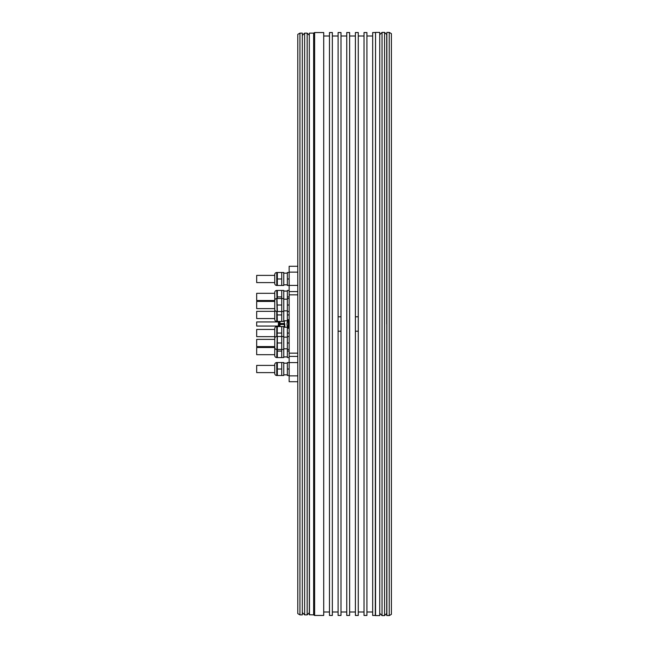 <?xml version="1.0" encoding="UTF-8"?>
<svg xmlns="http://www.w3.org/2000/svg" width="648" height="648" viewBox="0 0 648 648"><rect width="100%" height="100%" fill="white"/><g stroke="black" fill="none" stroke-linecap="round" stroke-linejoin="round"><path stroke-width="0.97" d="M297.788 266.288L289.154 266.288L289.154 381.713L297.788 381.713M299.951 614.879L299.951 33.121L297.788 34.368L297.788 613.632L299.951 614.879L302.324 614.879L302.324 33.121L302.324 614.879M309.452 614.879L309.315 33.267L309.315 614.733L313.632 614.879L313.632 33.121L314.628 32.546L314.628 615.454L323.708 615.454L323.708 32.546L314.628 32.546M329.476 32.546L329.476 615.454L332.351 615.454L332.351 32.546L329.476 32.546M338.11 324L338.11 615.454L340.994 615.454L340.994 316.799L338.11 316.799L338.11 324M340.994 316.799L340.994 32.546L338.11 32.546L338.11 316.799M338.11 331.201L340.994 331.201M346.753 32.546L346.753 615.454L349.628 615.454L349.628 32.546L346.753 32.546M355.396 324L355.396 615.454L358.271 615.454L358.271 316.799L355.396 316.799L355.396 324M358.271 316.799L358.271 32.546L355.396 32.546L355.396 316.799M355.396 331.201L358.271 331.201M364.03 32.546L364.03 615.454L366.914 615.454L366.914 32.546L364.03 32.546M375.305 32.546L372.673 32.546L372.673 615.454L375.305 615.454L375.548 32.4L375.548 615.6L379.728 615.6L379.728 32.4L379.728 615.6M386.856 32.4L386.71 615.454L389.229 615.6L389.229 32.4L386.856 32.4L386.856 615.6M389.229 615.6L391.392 614.353L391.392 33.647L389.229 32.4M289.154 290.426L287.356 290.426L287.356 321.692M284.764 323.725L284.764 327.216L284.764 323.725M284.326 327.216L284.326 320.784M280.009 321.432L280.009 323.514L284.326 323.514M280.009 323.514L280.009 326.568M284.326 324.486L280.009 324.486M278.348 324L278.348 326.568L278.348 324M278.348 321.951L256.681 321.951L256.681 326.049L278.348 326.049M256.681 322.485L256.681 325.515M283.751 362.532L281.734 362.532L283.751 362.532L283.751 375.492L281.734 375.492L283.751 375.492M277.344 362.532L276.769 362.532L276.769 375.492A2.017 2.017 0 0 1 274.752 373.475L274.752 372.608L256.681 372.608L256.681 365.407L274.752 365.407L274.752 364.549A2.017 2.017 0 0 1 276.769 362.532L277.344 362.532L277.344 375.492L281.734 375.492L281.734 362.532L277.344 362.532M283.751 336.506L281.734 336.506L281.734 326.568L276.769 326.568L277.344 326.568L276.769 357.575A2.017 2.017 0 0 1 274.752 355.558L274.752 354.691L256.681 354.691L256.681 347.49L274.752 347.49L274.752 346.631L274.752 355.558A2.017 2.017 0 0 0 276.769 357.575L283.751 357.575L283.751 326.568L281.734 326.568L283.751 326.568M274.817 338.013A2.017 2.017 0 0 1 274.752 337.511L274.752 336.644L256.681 336.644L256.681 329.443L274.752 329.443L274.752 328.585A2.017 2.017 0 0 1 276.769 326.568L276.769 336.506A2.017 2.017 0 0 0 274.752 338.523A2.017 2.017 0 0 1 274.817 338.013A2.017 2.017 0 0 1 274.752 337.511L274.752 328.585M274.752 300.551L274.752 309.477A2.017 2.017 0 0 0 276.769 311.494L276.769 321.432A2.017 2.017 0 0 1 274.752 319.415L274.752 318.557L256.681 318.557L256.681 311.356L274.752 311.356L274.752 310.489A2.017 2.017 0 0 1 274.817 309.987A2.017 2.017 0 0 1 274.752 309.477L274.752 308.618L256.681 308.618L256.681 301.417L274.752 301.417L274.752 300.551A2.017 2.017 0 0 1 276.769 298.534L277.344 321.432L283.751 321.432L283.751 290.426L281.734 290.426L283.751 290.426M276.769 290.426A2.017 2.017 0 0 0 274.752 292.442L274.752 301.369L274.752 300.51L256.681 300.51L256.681 293.309L274.752 293.309L274.752 292.442A2.017 2.017 0 0 1 276.769 290.426L277.344 290.426L276.769 290.426L277.344 311.494L283.751 311.494L281.734 311.494L281.734 290.426L277.344 290.426L277.344 298.534L283.751 298.534M283.751 272.508L281.734 272.508L283.751 272.508L283.751 285.468L281.734 285.468L283.751 285.468M277.344 272.508L276.769 272.508L276.769 285.468A2.017 2.017 0 0 1 274.752 283.451L274.752 282.593L256.681 282.593L256.681 275.392L274.752 275.392L274.752 274.525A2.017 2.017 0 0 1 276.769 272.508L277.344 272.508L277.344 285.468L281.734 285.468L281.734 272.508L277.344 272.508M274.752 347.45L274.752 338.523L274.752 339.382L256.681 339.382L256.681 346.583L274.752 346.583L274.752 347.45A2.017 2.017 0 0 0 276.769 349.466L277.344 349.466L277.344 357.575M289.154 291.6L297.788 291.6M297.788 356.4L289.154 356.4M289.154 278.988L287.356 278.988L287.356 272.508L289.154 272.508M287.356 278.988L287.356 285.468L289.154 285.468M287.356 273.156L283.751 273.156M283.751 284.82L287.356 284.82M277.344 278.988L281.734 278.988M276.769 272.508A2.017 2.017 0 0 0 274.752 274.525L274.752 283.451A2.017 2.017 0 0 0 276.769 285.468L277.344 285.468M256.681 275.926L256.681 282.05M287.356 296.906L289.154 296.906M287.356 291.074L283.751 291.074M277.344 296.906L281.734 296.906M256.681 293.844L256.681 299.967M287.356 314.952L289.154 314.952M283.751 320.784L287.356 320.784M283.751 321.432L281.734 321.432L281.734 311.494M277.344 314.952L281.734 314.952M274.817 309.987A2.017 2.017 0 0 0 274.752 310.489L274.752 319.415A2.017 2.017 0 0 0 276.769 321.432L277.344 321.432M256.681 311.891L256.681 318.014M287.356 326.568L287.356 333.048L289.154 333.048M287.356 333.048L287.356 336.506L289.154 336.506M287.356 327.216L283.751 327.216M277.344 333.048L281.734 333.048M256.681 329.986L256.681 336.11M287.356 336.506L287.356 351.095L289.154 351.095M287.356 351.095L287.356 357.575L289.154 357.575M283.751 356.927L287.356 356.927M283.751 357.575L281.734 357.575L281.734 349.466L283.751 349.466L281.734 349.466L281.734 336.506L277.344 336.506L277.344 349.466L281.734 349.466M277.344 351.095L281.734 351.095M256.681 348.033L256.681 354.156M289.154 369.012L287.356 369.012L287.356 362.532L289.154 362.532M287.356 369.012L287.356 375.492L289.154 375.492M287.356 363.18L283.751 363.18M283.751 374.844L287.356 374.844M277.344 369.012L281.734 369.012M276.769 362.532A2.017 2.017 0 0 0 274.752 364.549L274.752 373.475A2.017 2.017 0 0 0 276.769 375.492L277.344 375.492M256.681 365.95L256.681 372.074M287.356 342.986L289.154 342.986M287.356 349.466L289.154 349.466M287.356 337.154L283.751 337.154M283.751 348.818L287.356 348.818M277.344 342.986L281.734 342.986M256.681 339.925L256.681 346.048M287.356 298.534L289.154 298.534M287.356 305.014L289.154 305.014M287.356 311.494L289.154 311.494M287.356 299.182L283.751 299.182M283.751 310.846L287.356 310.846M277.344 305.014L281.734 305.014M256.681 301.952L256.681 308.075M289.154 319.683L288.287 319.683L288.287 328.317L289.154 328.317M287.688 326.689L287.688 326.689A5.638 5.638 0 0 1 287.688 321.311L287.688 321.311M287.007 324.13A7.833 7.833 0 0 0 287.696 327.224L287.696 327.224A7.849 7.849 0 0 0 288.287 328.317M287.007 323.87A7.833 7.833 0 0 1 287.696 320.776L287.696 320.776A7.849 7.849 0 0 1 288.287 319.683M289.154 294.84L297.788 294.84M289.154 353.16L297.788 353.16M302.47 35.284L304.633 33.121L304.633 614.879L302.47 612.716M304.633 614.879L307.152 614.879L307.152 33.121L309.315 35.284L309.315 324M379.874 34.563L382.028 32.4L382.028 615.6L379.874 613.437M382.028 615.6L384.556 615.6L384.556 32.4L386.71 34.563L386.71 35.996M284.326 324L280.009 324M279.515 321.432L279.515 326.568M279.393 326.568L279.393 321.432M278.397 321.432L278.397 326.568M289.154 272.128L297.788 272.128M289.154 285.412L297.788 285.412M289.154 362.588L297.788 362.588M289.154 375.872L297.788 375.872M299.951 33.121L302.324 33.121M304.633 33.121L307.152 33.121M307.152 614.879L309.315 612.716M309.452 33.121L313.632 33.121M313.632 614.879L314.628 615.454M323.708 612.004L329.476 612.004M332.351 35.996L338.11 35.996M332.351 612.004L338.11 612.004M340.994 612.004L346.753 612.004M349.628 35.996L355.396 35.996M349.628 612.004L355.396 612.004M358.271 612.004L364.03 612.004M366.914 35.996L372.673 35.996M366.914 612.004L372.673 612.004M375.548 32.4L379.728 32.4M382.028 32.4L384.556 32.4M386.71 324L386.71 34.563M384.556 615.6L386.71 613.437M358.271 35.996L364.03 35.996M340.994 35.996L346.753 35.996M323.708 35.996L329.476 35.996M289.154 320.404L288.287 320.404A5.646 5.646 0 0 0 287.68 321.303M289.154 327.596L288.287 327.596A5.646 5.646 0 0 1 287.68 326.697"/></g></svg>
